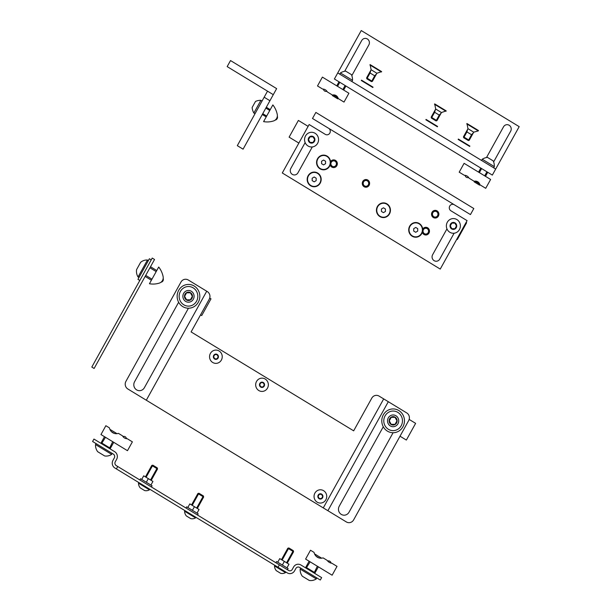 <?xml version="1.0" encoding="UTF-8"?>
<svg xmlns="http://www.w3.org/2000/svg" width="611" height="611" viewBox="0 0 611 611"><rect width="100%" height="100%" fill="white"/><g stroke="black" fill="none" stroke-linecap="round" stroke-linejoin="round"><path stroke-width="0.46" stroke-dasharray="3.06 2.29" d=""/><path stroke-width="0.92" d="M272.857 104.909L263.593 121.62A22.393 21.347 91.3 0 0 273.629 120.917A5.598 5.339 91.3 0 0 277.249 114.394A22.393 21.347 91.3 0 0 272.857 104.909M275.202 120.069A2.803 2.665 91.3 0 0 277.325 116.243M269.703 110.438L265.846 108.094M266.61 116.006L262.761 113.661M266.144 116.854L262.287 114.509M266.312 107.246L270.169 109.59M262.058 101.014L260.905 100.311L253.863 113.027L255.008 113.73L262.058 101.014M260.905 100.311A12.892 12.289 91.3 0 0 255.49 101.464L252.129 107.521A12.892 12.289 91.3 0 0 253.863 113.027M260.507 103.817L256.567 110.919M466.071 222.473L466.598 222.794L457.334 239.504L456.807 239.184M298.863 143.081L289.118 137.147L298.382 120.436L308.127 126.37M349.194 79.904L342.427 75.787M339.762 74.168L351.867 81.53L352.539 80.316A12.892 12.289 91.3 0 0 351.447 74.634L345.681 71.128A12.892 12.289 91.3 0 0 340.434 72.953L339.762 74.168M352.539 80.316L340.434 72.953M338.02 97.882L333.171 94.934M338.372 98.654L337.723 98.837L332.422 95.614L332.758 95.003M337.723 98.837L338.112 98.134M345.918 86.006L343.672 90.054M332.422 95.614L332.247 94.926M336.753 85.846L338.998 81.798M338.25 98.577A4.926 4.697 91.3 0 0 332.483 95.072L327.351 91.948A5.598 5.339 91.3 0 0 322.623 89.069L317.499 85.952L322.394 77.108L348.912 93.246L344.008 102.083L338.25 98.577M323.402 89.122A2.803 2.665 91.3 0 0 326.931 91.268M337.562 86.334L339.808 82.286M342.863 89.565L345.108 85.517M308.043 145.991A7.347 7.004 91.3 0 0 318.568 139.644A7.347 7.004 91.3 0 0 308.081 133.267A7.347 7.004 91.3 0 0 308.043 145.991M309.884 142.661A3.498 3.338 91.3 0 0 314.902 139.636A3.498 3.338 91.3 0 0 309.907 136.604A3.498 3.338 91.3 0 0 309.884 142.661M310.037 136.833L313.115 136.841L314.642 139.636L313.092 142.439L310.014 142.432L308.486 139.629L310.037 136.833M479.368 172.623L481.613 168.575M484.676 175.846L486.914 171.798M465.101 175.342A2.803 2.665 91.3 0 0 468.629 177.488M459.197 172.172L464.1 163.328L490.618 179.466L485.714 188.303L479.948 184.797A4.926 4.697 91.3 0 0 474.182 181.291L469.057 178.168A5.598 5.339 91.3 0 0 464.329 175.296L459.197 172.172M323.57 164.894L325.571 163.679L325.579 161.258L323.586 160.044L321.577 161.251L321.569 163.679L323.57 164.894M320.217 168.521A6.996 6.668 91.3 0 0 330.245 162.48A6.996 6.668 91.3 0 0 320.263 156.401A6.996 6.668 91.3 0 0 320.217 168.521M456.455 225.925L454.92 223.122L451.842 223.114L450.292 225.917L451.819 228.713L454.905 228.72L456.455 225.925M451.697 228.949A3.498 3.338 91.3 0 0 456.707 225.925A3.498 3.338 91.3 0 0 451.712 222.885A3.498 3.338 91.3 0 0 451.697 228.949M449.849 232.279A7.347 7.004 91.3 0 0 460.373 225.933A7.347 7.004 91.3 0 0 449.895 219.548A7.347 7.004 91.3 0 0 449.849 232.279M485.478 176.342L487.723 172.294M474.06 181.215L474.228 181.895L479.536 185.118L480.185 184.942M480.804 168.078L478.558 172.134M474.228 181.895L474.617 181.192M479.536 185.118L479.872 184.514M474.869 181.154L479.727 184.102M481.567 160.449L482.239 159.234L494.345 166.604L493.673 167.811L481.567 160.449M482.239 159.234A12.892 12.289 91.3 0 1 487.494 157.409L493.253 160.922A12.892 12.289 91.3 0 1 494.345 166.604M209.71 298.061L210.986 298.84L201.722 315.551L200.568 314.848M158.707 267.03L149.443 283.741A22.393 21.347 91.3 0 0 159.486 283.038A5.598 5.339 91.3 0 0 163.099 276.516A22.393 21.347 91.3 0 0 158.707 267.03M161.052 282.19A2.803 2.665 91.3 0 0 163.175 278.364M156.76 270.543L150.505 266.74M151.971 279.181L145.716 275.378M156.179 271.59L149.924 267.786M145.135 276.424L151.391 280.228M147.45 260.019A10.494 10.005 91.3 0 0 140.614 262.333L136.589 269.604A10.494 10.005 91.3 0 0 138.048 276.974L147.45 260.019L148.374 260.576L138.972 277.531L138.048 276.974L147.45 260.019L148.374 260.576L138.972 277.531L138.048 276.974A10.494 10.005 91.3 0 1 136.589 269.604L140.614 262.333A10.494 10.005 91.3 0 1 147.45 260.019M387.412 431.129A11.899 11.342 91.3 0 0 404.459 420.849A11.899 11.342 91.3 0 0 387.489 410.523A11.899 11.342 91.3 0 0 387.412 431.129M390.299 425.92A5.881 5.606 91.3 0 0 398.723 420.842A5.881 5.606 91.3 0 0 390.337 415.74A5.881 5.606 91.3 0 0 390.299 425.92M391.208 417.336L395.057 417.336L396.974 420.842L395.034 424.34L391.185 424.332L389.268 420.826L391.208 417.336M388.42 429.312A9.799 9.341 91.3 0 0 402.458 420.849A9.799 9.341 91.3 0 0 388.481 412.341A9.799 9.341 91.3 0 0 388.42 429.312M391.109 424.469A4.201 4.002 91.3 0 0 397.127 420.842A4.201 4.002 91.3 0 0 391.132 417.198A4.201 4.002 91.3 0 0 391.109 424.469M186.47 299.955A4.201 4.002 91.3 0 0 192.48 296.327A4.201 4.002 91.3 0 0 186.492 292.684A4.201 4.002 91.3 0 0 186.47 299.955M183.781 304.797A9.799 9.341 91.3 0 0 197.819 296.335A9.799 9.341 91.3 0 0 183.842 287.827A9.799 9.341 91.3 0 0 183.781 304.797M192.335 296.327L190.418 292.822L186.569 292.822L184.629 296.312L186.546 299.818L190.395 299.818L192.335 296.327M185.66 301.406A5.881 5.606 91.3 0 0 194.084 296.327A5.881 5.606 91.3 0 0 185.698 291.226A5.881 5.606 91.3 0 0 185.66 301.406M182.773 306.615A11.899 11.342 91.3 0 0 199.82 296.335A11.899 11.342 91.3 0 0 182.849 286.009A11.899 11.342 91.3 0 0 182.773 306.615M148.374 260.576L149.374 258.759L151.222 259.881M138.972 277.531L137.964 279.349L139.812 280.472M154.537 259.469L152.231 258.071L91.81 367.058L94.117 368.464L154.537 259.469M173.402 416.702L323.28 507.901L383.693 398.907M125.935 381.34A5.598 5.339 91.3 0 0 127.859 388.993L346.338 521.931A5.598 5.339 91.3 0 0 353.632 519.892L408.675 420.582A5.598 5.339 91.3 0 0 406.75 412.937L379.08 396.096A5.598 5.339 91.3 0 0 371.786 398.135L353.662 430.831L191.098 331.926L209.229 299.222A5.598 5.339 91.3 0 0 207.297 291.577L188.28 279.998A5.598 5.339 91.3 0 0 180.978 282.038L125.935 381.34M146.304 400.22L206.724 291.226M327.893 510.704L388.306 401.71M383.28 426.768L339.22 506.259A5.95 5.667 91.3 0 0 341.266 514.386A5.95 5.667 91.3 0 0 349.018 512.224L393.079 432.733M178.641 302.254L134.573 381.745A5.95 5.667 91.3 0 0 136.62 389.871A5.95 5.667 91.3 0 0 144.379 387.71L188.44 308.219M409.164 419.421L415.625 423.354L406.361 440.065L400.022 436.208M351.829 75.619L368.853 44.901A4.338 4.132 91.3 0 0 367.364 38.974A4.338 4.132 91.3 0 0 361.704 40.555L344.68 71.273M484.24 162.075L491.007 166.192M493.635 161.907L510.666 131.189A4.338 4.132 91.3 0 0 509.169 125.255A4.338 4.132 91.3 0 0 503.517 126.836L486.486 157.554M458.143 139.43L469.676 146.441L469.874 146.082L458.349 139.064L458.143 139.43M492.336 175.097L519.19 126.653L361.238 30.55L334.385 78.995L492.336 175.097M470.447 214.583L312.496 118.481L315.856 112.424L473.808 208.527L470.447 214.583M328.642 128.302A3.498 3.338 91.3 0 1 329.841 133.083A3.498 3.338 91.3 0 1 325.281 134.351L309.143 124.529L282.29 172.974L440.241 269.077L467.094 220.64L450.949 210.818A3.498 3.338 91.3 0 1 449.749 206.037A3.498 3.338 91.3 0 1 454.309 204.761M305.149 142.592L290.813 168.445A4.338 4.132 91.3 0 0 292.31 174.372A4.338 4.132 91.3 0 0 297.962 172.791L312.297 146.938M454.103 233.226L439.767 259.079A4.338 4.132 91.3 0 1 434.115 260.66A4.338 4.132 91.3 0 1 432.626 254.726L446.954 228.873M327.137 560.348A7.363 7.019 91.3 0 0 331.918 563.258L337.02 566.366L332.124 575.203L305.607 559.073L310.503 550.228L314.077 552.405A7.363 7.019 91.3 0 0 323.074 557.874L327.137 560.348M116.617 459.342L115.273 461.763A2.803 2.665 91.3 0 0 116.235 465.59L288.598 570.46A2.803 2.665 91.3 0 0 292.249 569.444L293.586 567.023A5.598 5.339 91.3 0 1 300.887 564.984L321.638 577.609L320.294 580.03L299.543 567.405A2.803 2.665 91.3 0 0 295.892 568.421L294.555 570.85A5.598 5.339 91.3 0 1 287.254 572.881L114.899 468.011A5.598 5.339 91.3 0 1 112.966 460.358L114.31 457.937A2.803 2.665 91.3 0 0 113.348 454.11L92.597 441.486L93.941 439.065L114.692 451.689A5.598 5.339 91.3 0 1 116.617 459.342M324.67 570.674L305.607 559.073M331.101 563.105A2.803 2.665 91.3 0 0 327.672 561.02M316.299 578.9L300.161 569.078L300.696 568.108L316.834 577.93L316.299 578.9A10.494 10.005 91.3 0 1 309.273 580.45L302.353 576.242A10.494 10.005 91.3 0 1 300.161 569.078M314.718 573.401L318.362 566.832M310.136 561.822L306.157 568.192M317.369 566.221L314.062 572.996M309.135 561.219L305.5 567.787M314.52 553.849L321.653 558.187M315.055 572.797L305.836 567.184M316.116 556.216L318.904 557.912M111.477 431.702L114.257 433.398M110.415 448.283L101.189 442.67M109.881 429.334L117.014 433.673M104.496 436.705L100.853 443.273M112.722 441.707L109.422 448.482M105.497 437.308L101.518 443.678M110.079 448.886L113.722 442.318M95.515 444.556A10.494 10.005 91.3 0 0 97.714 451.728L104.634 455.936A10.494 10.005 91.3 0 0 111.66 454.378L95.515 444.556L96.057 443.594L112.195 453.408L111.66 454.378M100.968 434.551L105.863 425.714L109.438 427.883A7.363 7.019 91.3 0 0 118.435 433.359L122.521 435.849A5.598 5.339 91.3 0 0 127.248 438.729L132.381 441.845L127.478 450.689L100.968 434.551L120.031 446.152M126.477 438.675A2.803 2.665 91.3 0 0 122.948 436.529M115.273 461.763A2.803 2.665 91.3 0 0 115.403 464.788M116.38 468.912L117.724 466.491M150.917 485.073L152.933 481.437L143.707 475.824L141.699 479.459M139.873 479.971L140.545 478.757L152.07 485.776L151.398 486.982M148.32 478.634L146.312 482.262M197.521 515.042L198.193 513.836L186.661 506.817L185.988 508.031M197.04 513.133L199.049 509.498L189.83 503.884L187.814 507.52M412.196 236.228A7.347 7.004 91.3 0 0 422.728 229.881A7.347 7.004 91.3 0 0 412.242 223.504A7.347 7.004 91.3 0 0 412.196 236.228M412.364 235.922A6.996 6.668 91.3 0 0 422.392 229.881A6.996 6.668 91.3 0 0 412.41 223.802A6.996 6.668 91.3 0 0 412.364 235.922M415.717 232.295L417.718 231.088L417.725 228.659L415.732 227.445L413.723 228.651L413.716 231.08L415.717 232.295M379.912 216.584A7.347 7.004 91.3 0 0 390.444 210.237A7.347 7.004 91.3 0 0 379.958 203.86A7.347 7.004 91.3 0 0 379.912 216.584M383.433 212.651L385.434 211.444L385.442 209.015L383.448 207.801L381.44 209.015L381.432 211.437L383.433 212.651M380.08 216.286A6.996 6.668 91.3 0 0 390.108 210.237A6.996 6.668 91.3 0 0 380.126 204.166A6.996 6.668 91.3 0 0 380.08 216.286M314.169 181.849L316.177 180.635L316.185 178.213L314.184 176.999L312.183 178.206L312.175 180.627L314.169 181.849M310.823 185.477A6.996 6.668 91.3 0 0 320.851 179.428A6.996 6.668 91.3 0 0 310.862 173.356A6.996 6.668 91.3 0 0 310.823 185.477M320.049 168.827A7.347 7.004 91.3 0 0 330.582 162.48A7.347 7.004 91.3 0 0 320.095 156.095A7.347 7.004 91.3 0 0 320.049 168.827M310.655 185.782A7.347 7.004 91.3 0 0 321.18 179.428A7.347 7.004 91.3 0 0 310.701 173.05A7.347 7.004 91.3 0 0 310.655 185.782M301.887 184.904L354.922 217.172M273.285 94.667L227.17 66.607L230.523 60.558L276.638 88.618L243.079 149.168L237.312 145.662L267.519 91.161M264.166 97.218L269.925 100.723M279.372 564.847L278.036 567.275M433.818 216.699A2.895 2.757 91.3 0 0 437.965 214.194A2.895 2.757 91.3 0 0 433.833 211.689A2.895 2.757 91.3 0 0 433.818 216.699M437.224 216.974A3.498 3.338 91.3 0 0 437.858 212.063A3.498 3.338 91.3 0 0 433.184 211.414A3.498 3.338 91.3 0 0 432.55 216.317M424.416 233.646A2.895 2.757 91.3 0 0 428.563 231.149A2.895 2.757 91.3 0 0 424.439 228.636A2.895 2.757 91.3 0 0 424.416 233.646M427.83 233.929A3.498 3.338 91.3 0 0 427.845 228.369A3.498 3.338 91.3 0 0 422.728 229.812M422.316 232.333A3.849 3.666 91.3 0 0 427.708 234.433A3.849 3.666 91.3 0 0 428.41 228.43A3.849 3.666 91.3 0 0 422.69 229.117M433.359 217.524A3.849 3.666 91.3 0 0 438.874 214.201A3.849 3.666 91.3 0 0 433.382 210.856A3.849 3.666 91.3 0 0 433.359 217.524M364.553 185.889A2.895 2.757 91.3 0 0 368.7 183.392A2.895 2.757 91.3 0 0 364.568 180.879A2.895 2.757 91.3 0 0 364.553 185.889M367.959 186.164A3.498 3.338 91.3 0 0 368.593 181.261A3.498 3.338 91.3 0 0 363.919 180.604A3.498 3.338 91.3 0 0 363.285 185.515M364.095 186.714A3.849 3.666 91.3 0 0 369.609 183.392A3.849 3.666 91.3 0 0 364.118 180.046A3.849 3.666 91.3 0 0 364.095 186.714M332.269 166.245A2.895 2.757 91.3 0 0 336.417 163.748A2.895 2.757 91.3 0 0 332.292 161.235A2.895 2.757 91.3 0 0 332.269 166.245M335.683 166.52A3.498 3.338 91.3 0 0 335.699 160.968A3.498 3.338 91.3 0 0 330.582 162.411M330.169 164.932A3.849 3.666 91.3 0 0 335.569 167.032A3.849 3.666 91.3 0 0 336.271 161.029A3.849 3.666 91.3 0 0 330.543 161.716M330.36 164.267A3.498 3.338 91.3 0 0 331.009 165.871M422.507 231.676A3.498 3.338 91.3 0 0 423.156 233.272M217.042 358.825L218.203 356.732L217.058 354.632L214.751 354.624L213.583 356.725L214.736 358.825L217.042 358.825M212.704 362.476A6.645 6.339 91.3 0 0 222.236 356.74A6.645 6.339 91.3 0 0 212.75 350.966A6.645 6.339 91.3 0 0 212.704 362.476M214.621 359.031A2.658 2.536 91.3 0 0 218.433 356.732A2.658 2.536 91.3 0 0 214.637 354.426A2.658 2.536 91.3 0 0 214.621 359.031M138.483 483.171L149.435 489.839L149.771 489.228L138.819 482.568L138.483 483.171A7.279 6.935 91.3 0 0 140.255 487.899L144.639 490.564A7.279 6.935 91.3 0 0 149.435 489.839M151.207 480.383L157.539 468.965L157.264 467.873L150.55 479.986M157.264 467.873L152.811 465.17L146.098 477.275M152.811 465.17L151.772 465.46L145.441 476.878M157.539 468.965L151.772 465.46M260.737 387.091A2.658 2.536 91.3 0 0 264.548 384.793A2.658 2.536 91.3 0 0 260.752 382.486A2.658 2.536 91.3 0 0 260.737 387.091M258.82 390.536A6.645 6.339 91.3 0 0 268.351 384.8A6.645 6.339 91.3 0 0 258.865 379.026A6.645 6.339 91.3 0 0 258.82 390.536M264.326 384.793L263.173 382.692L260.866 382.685L259.698 384.785L260.851 386.885L263.158 386.885L264.326 384.793M197.322 508.444L203.654 497.026L197.888 493.52L191.556 504.938M203.654 497.026L203.379 495.933L198.926 493.23L197.888 493.52M203.379 495.933L196.666 508.047M198.926 493.23L192.213 505.335M184.598 511.231A7.279 6.935 91.3 0 0 186.378 515.959L190.754 518.624A7.279 6.935 91.3 0 0 195.551 517.899L195.887 517.288L184.934 510.628L184.598 511.231L195.551 517.899M194.435 506.695L192.427 510.322M321.539 498.523L322.7 496.43L321.554 494.322L319.24 494.322L318.079 496.422L319.225 498.523L321.539 498.523M317.201 502.173A6.645 6.339 91.3 0 0 326.725 496.43A6.645 6.339 91.3 0 0 317.239 490.664A6.645 6.339 91.3 0 0 317.201 502.173M319.11 498.721A2.658 2.536 91.3 0 0 322.921 496.43A2.658 2.536 91.3 0 0 319.125 494.116A2.658 2.536 91.3 0 0 319.11 498.721M284.367 561.41L282.351 565.045M274.522 565.946L285.482 572.614A7.279 6.935 91.3 0 1 280.686 573.339L276.302 570.674A7.279 6.935 91.3 0 1 274.522 565.946L274.858 565.343L285.811 572.011M287.246 563.166L293.578 551.741L293.303 550.656L286.59 562.762M293.303 550.656L288.85 547.945L282.137 560.058M288.85 547.945L287.812 548.235L281.48 559.653M293.578 551.741L287.812 548.235M275.912 562.746L276.584 561.532L288.117 568.551L287.445 569.758M286.964 567.848L288.98 564.213L279.754 558.607L277.738 562.235M466.758 123.888L478.291 130.907L478.489 130.54L466.957 123.529L467.965 128.669L473.724 132.175L478.291 130.907M472.12 135.084L466.353 131.579M473.724 132.175L469.225 140.301L468.332 140.553L471.547 134.741L473.456 132.663M468.332 140.553L463.696 137.735L466.919 131.923L467.698 129.158M463.696 137.735L463.459 136.795L467.965 128.669M469.225 140.301L463.459 136.795M426.066 119.428L437.591 126.439L437.392 126.805L425.867 119.787L426.066 119.428M436.941 120.665L431.175 117.152L435.681 109.025L441.448 112.539L436.941 120.665L436.048 120.909L431.412 118.091L431.175 117.152M441.18 113.02L439.271 115.097L436.048 120.909M435.414 109.514L434.635 112.279L431.412 118.091M439.836 115.441L434.07 111.935M441.448 112.539L446.206 110.897L434.681 103.885L435.681 109.025M434.474 104.244L446.007 111.263M361.498 80.14L373.031 87.152L372.832 87.518L361.3 80.507L361.498 80.14M372.382 81.378L366.615 77.872L371.121 69.746L376.88 73.251L372.382 81.378L371.48 81.63L366.852 78.811L366.615 77.872M376.613 73.74L374.703 75.817L371.48 81.63M370.846 70.227L370.075 72.992L366.852 78.811M375.269 76.161L369.51 72.648M376.88 73.251L381.646 71.617L370.113 64.598L371.121 69.746M369.915 64.965L381.44 71.976M495.689 169.041L337.746 72.938"/></g></svg>
